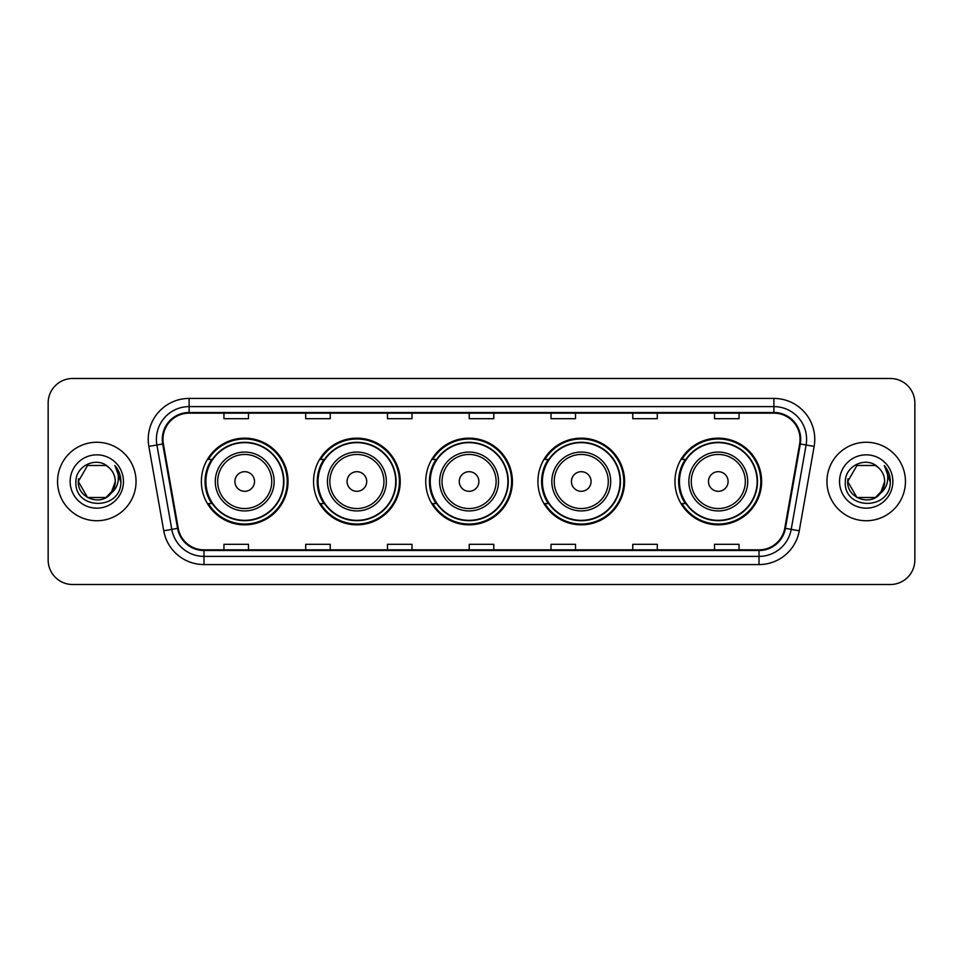 <?xml version="1.0" encoding="UTF-8"?>
<svg xmlns="http://www.w3.org/2000/svg" width="963" height="963" viewBox="0 0 963 963"><rect width="100%" height="100%" fill="white"/><g stroke="black" fill="none" stroke-linecap="round" stroke-linejoin="round"><path stroke-width="1.44" d="M674.955 481.5A43.335 43.335 0 0 0 718.29 524.835A43.335 43.335 0 0 0 761.625 481.5A43.335 43.335 0 0 0 718.29 438.165A43.335 43.335 0 0 0 674.955 481.5M537.92 481.5A43.335 43.335 0 0 0 581.255 524.835A43.335 43.335 0 0 0 624.59 481.5A43.335 43.335 0 0 0 581.255 438.165A43.335 43.335 0 0 0 537.92 481.5M425.742 481.5A43.335 43.335 0 0 0 469.077 524.835A43.335 43.335 0 0 0 512.412 481.5A43.335 43.335 0 0 0 469.077 438.165A43.335 43.335 0 0 0 425.742 481.5M313.553 481.5A43.335 43.335 0 0 0 356.888 524.835A43.335 43.335 0 0 0 400.223 481.5A43.335 43.335 0 0 0 356.888 438.165A43.335 43.335 0 0 0 313.553 481.5M201.375 481.5A43.335 43.335 0 0 0 244.71 524.835A43.335 43.335 0 0 0 288.045 481.5A43.335 43.335 0 0 0 244.71 438.165A43.335 43.335 0 0 0 201.375 481.5M211.764 503.577A39.652 39.652 0 0 1 211.764 459.423M323.953 503.577A39.652 39.652 0 0 1 323.953 459.423M436.131 503.577A39.652 39.652 0 0 1 436.131 459.423M548.308 503.577A39.652 39.652 0 0 1 548.308 459.423M685.343 503.577A39.652 39.652 0 0 1 685.343 459.423M48.15 403.003L48.15 559.997A24.532 24.532 0 0 0 72.682 584.517L890.318 584.517A24.532 24.532 0 0 0 914.85 559.997L914.85 403.003A24.532 24.532 0 0 0 890.318 378.483L72.682 378.483A24.532 24.532 0 0 0 48.15 403.003L48.15 559.997M57.551 481.5A39.242 39.242 0 0 0 96.806 520.742A39.242 39.242 0 0 0 136.048 481.5A39.242 39.242 0 0 0 96.806 442.258A39.242 39.242 0 0 0 57.551 481.5A39.242 39.242 0 0 0 96.806 520.742A39.242 39.242 0 0 0 136.048 481.5A39.242 39.242 0 0 0 96.806 442.258A39.242 39.242 0 0 0 57.551 481.5M826.952 481.5A39.242 39.242 0 0 0 866.194 520.742A39.242 39.242 0 0 0 905.449 481.5A39.242 39.242 0 0 0 866.194 442.258A39.242 39.242 0 0 0 826.952 481.5A39.242 39.242 0 0 0 866.194 520.742A39.242 39.242 0 0 0 905.449 481.5A39.242 39.242 0 0 0 866.194 442.258A39.242 39.242 0 0 0 826.952 481.5M162.952 439.309A26.17 26.17 0 0 1 189.109 413.151L773.891 413.151A26.17 26.17 0 0 1 799.651 443.859L784.773 528.23A26.17 26.17 0 0 1 759.013 549.849L203.987 549.849A26.17 26.17 0 0 1 178.227 528.23L163.349 443.859A26.17 26.17 0 0 1 162.952 439.309M162.29 439.309A26.82 26.82 0 0 0 162.699 443.967L177.577 528.35A26.82 26.82 0 0 0 203.987 550.511L759.013 550.511A26.82 26.82 0 0 0 785.423 528.35L800.301 443.967A26.82 26.82 0 0 0 773.891 412.489L189.109 412.489A26.82 26.82 0 0 0 162.29 439.309M148.856 446.411A40.879 40.879 0 0 1 189.109 398.429L773.891 398.429A40.879 40.879 0 0 1 814.144 446.411L799.266 530.794A40.879 40.879 0 0 1 759.013 564.571L203.987 564.571A40.879 40.879 0 0 1 163.734 530.794L148.856 446.411L156.897 444.99A32.706 32.706 0 0 1 189.109 406.603L773.891 406.603A32.706 32.706 0 0 1 806.103 444.99L791.213 529.373A32.706 32.706 0 0 1 759.013 556.397L203.987 556.397A32.706 32.706 0 0 1 171.787 529.373L156.897 444.99A32.706 32.706 0 0 1 156.403 439.309M890.318 378.483L72.682 378.483M72.682 584.517L890.318 584.517M914.85 559.997L914.85 403.003M785.423 528.35L791.213 529.373L806.103 444.99L814.144 446.411M469.234 413.151L469.234 418.688L493.766 418.688L493.766 413.151M387.475 413.151L387.475 418.688L411.995 418.688L411.995 413.151M305.704 413.151L305.704 418.688L330.237 418.688L330.237 413.151M223.946 413.151L223.946 418.688L248.478 418.688L248.478 413.151M551.005 413.151L551.005 418.688L575.525 418.688L575.525 413.151M632.763 413.151L632.763 418.688L657.296 418.688L657.296 413.151M714.522 413.151L714.522 418.688L739.054 418.688L739.054 413.151M493.766 549.849L493.766 544.312L469.234 544.312L469.234 549.849M411.995 549.849L411.995 544.312L387.475 544.312L387.475 549.849M330.237 549.849L330.237 544.312L305.704 544.312L305.704 549.849M248.478 549.849L248.478 544.312L223.946 544.312L223.946 549.849M575.525 549.849L575.525 544.312L551.005 544.312L551.005 549.849M657.296 549.849L657.296 544.312L632.763 544.312L632.763 549.849M739.054 549.849L739.054 544.312L714.522 544.312L714.522 549.849M106.038 497.51A18.49 18.49 0 0 0 115.283 481.5C115.175 475.927 113.056 471.268 108.903 467.536C97.54 455.643 75.728 465.454 75.933 481.5C73.85 510.029 120.11 510.775 120.869 482.884L120.905 481.5C120.832 475.433 118.822 470.113 114.85 465.526C117.871 470.474 118.931 475.806 118.04 481.5C117.197 486.291 114.886 490.191 111.094 493.212L115.283 481.5M113.213 489.986L106.038 497.51L87.561 497.51L78.316 481.5L87.561 497.51L106.038 497.51L110.589 493.814L106.038 497.51L87.561 497.51L78.316 481.5L87.561 497.51L106.038 497.51L110.865 493.489L106.038 497.51L87.561 497.51L78.316 481.5L87.561 497.51L106.038 497.51L113.213 489.986L111.058 493.261L113.213 489.986L106.038 497.51L87.561 497.51L78.316 481.5L87.561 497.51L106.038 497.51L113.213 489.986L110.589 493.814L106.038 497.51L87.561 497.51L78.316 481.5L87.561 465.49L106.038 465.49L108.903 467.536L106.038 465.49L87.561 465.49L78.316 481.5L87.561 465.49M78.521 478.767L78.316 481.5L87.561 465.49L106.038 465.49L108.903 467.536L106.038 465.49L87.561 465.49L78.316 481.5C77.377 497.883 100.549 506.526 110.589 493.814L111.094 493.212M70.143 481.5A26.663 26.663 0 0 0 96.806 508.163A26.663 26.663 0 0 0 123.457 481.5A26.663 26.663 0 0 0 96.806 454.837A26.663 26.663 0 0 0 70.143 481.5M115.03 465.731L120.893 482.198M254.521 481.5A9.811 9.811 0 0 0 244.71 471.689A9.811 9.811 0 0 0 234.9 481.5A9.811 9.811 0 0 0 244.71 491.311A9.811 9.811 0 0 0 254.521 481.5M274.142 481.5A29.432 29.432 0 0 0 244.71 452.068A29.432 29.432 0 0 0 215.279 481.5A29.432 29.432 0 0 0 244.71 510.932A29.432 29.432 0 0 0 274.142 481.5A29.432 29.432 0 0 1 244.71 510.932A29.432 29.432 0 0 1 215.279 481.5M283.543 481.5A38.833 38.833 0 0 0 244.71 442.667A38.833 38.833 0 0 0 205.877 481.5A38.833 38.833 0 0 0 244.71 520.333A38.833 38.833 0 0 0 283.543 481.5M287.227 481.5A42.516 42.516 0 0 1 208.369 503.577L212.317 503.577A39.206 39.206 0 0 0 283.916 481.596A39.206 39.206 0 0 0 212.317 459.423L208.369 459.423A42.516 42.516 0 0 1 287.227 481.5M366.698 481.5A9.811 9.811 0 0 0 356.888 471.689A9.811 9.811 0 0 0 347.077 481.5A9.811 9.811 0 0 0 356.888 491.311A9.811 9.811 0 0 0 366.698 481.5M386.332 481.5A29.432 29.432 0 0 0 356.888 452.068A29.432 29.432 0 0 0 327.456 481.5A29.432 29.432 0 0 0 356.888 510.932A29.432 29.432 0 0 0 386.332 481.5A29.432 29.432 0 0 1 356.888 510.932A29.432 29.432 0 0 1 327.456 481.5M395.733 481.5A38.833 38.833 0 0 0 356.888 442.667A38.833 38.833 0 0 0 318.055 481.5A38.833 38.833 0 0 0 356.888 520.333A38.833 38.833 0 0 0 395.733 481.5M399.404 481.5A42.516 42.516 0 0 1 320.559 503.577L324.495 503.577A39.206 39.206 0 0 0 396.094 481.596A39.206 39.206 0 0 0 324.495 459.423L320.559 459.423A42.516 42.516 0 0 1 399.404 481.5M478.888 481.5A9.811 9.811 0 0 0 469.077 471.689A9.811 9.811 0 0 0 459.255 481.5A9.811 9.811 0 0 0 469.077 491.311A9.811 9.811 0 0 0 478.888 481.5M498.509 481.5A29.432 29.432 0 0 0 469.077 452.068A29.432 29.432 0 0 0 439.634 481.5A29.432 29.432 0 0 0 469.077 510.932A29.432 29.432 0 0 0 498.509 481.5A29.432 29.432 0 0 1 469.077 510.932A29.432 29.432 0 0 1 439.634 481.5M507.91 481.5A38.833 38.833 0 0 0 469.077 442.667A38.833 38.833 0 0 0 430.232 481.5A38.833 38.833 0 0 0 469.077 520.333A38.833 38.833 0 0 0 507.91 481.5M511.594 481.5A42.516 42.516 0 0 1 432.736 503.577L436.672 503.577A39.206 39.206 0 0 0 508.271 481.596A39.206 39.206 0 0 0 436.672 459.423L432.736 459.423A42.516 42.516 0 0 1 511.594 481.5M591.065 481.5A9.811 9.811 0 0 0 581.255 471.689A9.811 9.811 0 0 0 571.444 481.5A9.811 9.811 0 0 0 581.255 491.311A9.811 9.811 0 0 0 591.065 481.5M610.686 481.5A29.432 29.432 0 0 0 581.255 452.068A29.432 29.432 0 0 0 551.823 481.5A29.432 29.432 0 0 0 581.255 510.932A29.432 29.432 0 0 0 610.686 481.5A29.432 29.432 0 0 1 581.255 510.932A29.432 29.432 0 0 1 551.823 481.5M620.088 481.5A38.833 38.833 0 0 0 581.255 442.667A38.833 38.833 0 0 0 542.41 481.5A38.833 38.833 0 0 0 581.255 520.333A38.833 38.833 0 0 0 620.088 481.5M623.771 481.5A42.516 42.516 0 0 1 544.914 503.577L548.85 503.577A39.206 39.206 0 0 0 620.461 481.596A39.206 39.206 0 0 0 548.85 459.423L544.914 459.423A42.516 42.516 0 0 1 623.771 481.5M728.1 481.5A9.811 9.811 0 0 0 718.29 471.689A9.811 9.811 0 0 0 708.479 481.5A9.811 9.811 0 0 0 718.29 491.311A9.811 9.811 0 0 0 728.1 481.5M747.721 481.5A29.432 29.432 0 0 0 718.29 452.068A29.432 29.432 0 0 0 688.858 481.5A29.432 29.432 0 0 0 718.29 510.932A29.432 29.432 0 0 0 747.721 481.5A29.432 29.432 0 0 1 718.29 510.932A29.432 29.432 0 0 1 688.858 481.5M757.123 481.5A38.833 38.833 0 0 0 718.29 442.667A38.833 38.833 0 0 0 679.457 481.5A38.833 38.833 0 0 0 718.29 520.333A38.833 38.833 0 0 0 757.123 481.5M760.806 481.5A42.516 42.516 0 0 1 681.948 503.577L685.897 503.577A39.206 39.206 0 0 0 757.496 481.596A39.206 39.206 0 0 0 685.897 459.423L681.948 459.423A42.516 42.516 0 0 1 760.806 481.5M875.439 497.51A18.49 18.49 0 0 0 884.684 481.5C884.576 475.927 882.457 471.268 878.304 467.536C866.941 455.643 845.129 465.454 845.333 481.5C843.251 510.029 889.511 510.775 890.269 482.884L890.306 481.5C890.233 475.433 888.223 470.113 884.251 465.526C887.272 470.474 888.331 475.806 887.441 481.5C886.598 486.291 884.287 490.191 880.495 493.212L884.684 481.5M856.962 497.51L875.439 497.51L880.266 493.489L875.439 497.51L856.962 497.51L847.717 481.5L856.962 497.51L875.439 497.51L882.614 489.986L880.495 493.212L882.614 489.986L875.475 497.486M880.266 493.489L875.439 497.51L856.962 497.51L847.717 481.5L856.962 497.51L875.439 497.51L880.266 493.489L875.776 497.305M880.495 493.212L879.989 493.814C869.95 506.526 846.766 497.883 847.717 481.5L856.962 497.51L875.439 497.51L882.614 489.986L875.439 497.51L856.962 497.51L847.717 481.5L856.962 465.49L875.439 465.49L878.304 467.536L875.439 465.49L856.962 465.49L847.717 481.5L856.962 465.49L875.439 465.49L878.304 467.536M839.543 481.5A26.663 26.663 0 0 0 866.194 508.163A26.663 26.663 0 0 0 892.857 481.5A26.663 26.663 0 0 0 866.194 454.837A26.663 26.663 0 0 0 839.543 481.5M847.717 481.5L847.922 478.767M884.431 465.731L890.294 482.198M773.891 398.429L773.891 412.489M156.897 444.99L162.699 443.967M203.987 564.571L203.987 550.511M759.013 550.511L759.013 564.571M163.734 530.794L177.577 528.35M800.301 443.967L806.103 444.99M189.109 398.429L189.109 412.489M791.213 529.373L799.266 530.794M271.747 481.5A27.036 27.036 0 0 0 244.71 454.464A27.036 27.036 0 0 0 217.674 481.5A27.036 27.036 0 0 0 244.71 508.536A27.036 27.036 0 0 0 271.747 481.5M383.936 481.5A27.036 27.036 0 0 0 356.888 454.464A27.036 27.036 0 0 0 329.852 481.5A27.036 27.036 0 0 0 356.888 508.536A27.036 27.036 0 0 0 383.936 481.5M496.114 481.5A27.036 27.036 0 0 0 469.077 454.464A27.036 27.036 0 0 0 442.029 481.5A27.036 27.036 0 0 0 469.077 508.536A27.036 27.036 0 0 0 496.114 481.5M608.291 481.5A27.036 27.036 0 0 0 581.255 454.464A27.036 27.036 0 0 0 554.207 481.5A27.036 27.036 0 0 0 581.255 508.536A27.036 27.036 0 0 0 608.291 481.5M745.326 481.5A27.036 27.036 0 0 0 718.29 454.464A27.036 27.036 0 0 0 691.253 481.5A27.036 27.036 0 0 0 718.29 508.536A27.036 27.036 0 0 0 745.326 481.5"/></g></svg>
